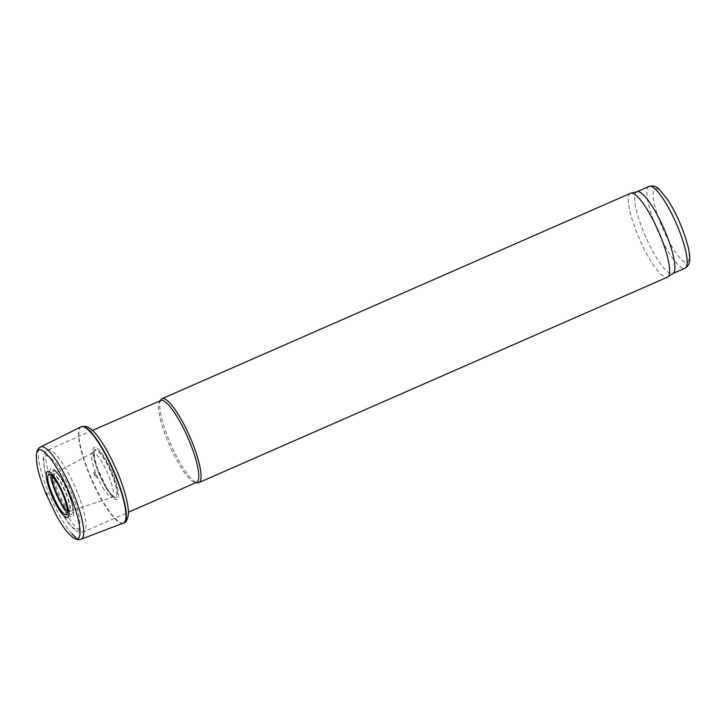 <?xml version="1.0" encoding="UTF-8"?>
<svg xmlns="http://www.w3.org/2000/svg" width="726" height="726" viewBox="0 0 726 726"><rect width="100%" height="100%" fill="white"/><g stroke="black" fill="none" stroke-linecap="round" stroke-linejoin="round"><path stroke-width="0.54" stroke-dasharray="3.63 2.72" d="M160.691 400.543A44.667 9.982 -113.7 0 0 159.638 401.442A44.667 9.982 -113.7 0 0 169.485 445.465A44.667 9.982 -113.7 0 0 195.194 482.536A44.667 9.982 -113.7 0 0 196.564 482.363M160.918 399.636A45.811 10.237 -113.7 0 0 171.018 444.793A45.811 10.237 -113.7 0 0 197.39 482.808M630.595 193.279A45.811 10.237 -113.7 0 0 639.606 239.344A45.811 10.237 -113.7 0 0 667.385 277.196M637.237 191.655A44.667 9.982 -113.7 0 0 636.847 191.782A44.667 9.982 -113.7 0 0 645.641 236.703A44.667 9.982 -113.7 0 0 672.721 273.602A44.667 9.982 -113.7 0 0 673.075 273.403M72.056 536.777L71.901 536.65A48.488 10.836 66.3 0 1 45.774 492.89A48.488 10.836 66.3 0 1 45.62 492.5A48.488 10.836 66.3 0 1 36.3 455.447L36.309 455.247M71.919 533.719A50.393 11.262 66.3 0 1 48.007 491.175A50.393 11.262 66.3 0 1 40.665 446.926L40.683 446.917M81.149 539.209L81.13 539.218A50.393 11.262 66.3 0 1 76.094 537.657M123.248 523.137A52.571 11.752 66.3 0 1 90.042 476.265A52.571 11.752 66.3 0 1 88.699 473.007A52.571 11.752 66.3 0 1 81.031 426.843M96.93 478.017A45.184 10.1 66.3 0 1 94.253 471.673L96.93 478.017M104.862 485.812A28.432 6.353 66.3 0 1 98.473 472.336A28.432 6.353 66.3 0 1 98.4 449.131A28.432 6.353 66.3 0 1 118.156 490.84A28.432 6.353 66.3 0 1 104.862 485.812M106.432 487.999A25.292 5.654 66.3 0 1 98.79 472.662A25.292 5.654 66.3 0 1 94.262 451.527A25.292 5.654 66.3 0 1 94.289 451.454A25.292 5.654 66.3 0 1 110.497 471.328A25.292 5.654 66.3 0 1 114.136 496.711A25.292 5.654 66.3 0 1 114.064 496.684A25.292 5.654 66.3 0 1 106.432 487.999M104.199 489.714A24.158 5.4 66.3 0 1 96.204 473.969A24.158 5.4 66.3 0 1 92.638 452.779A24.158 5.4 66.3 0 1 92.647 452.77A24.158 5.4 66.3 0 1 107.384 472.69A24.158 5.4 66.3 0 1 112.049 497.02A24.158 5.4 66.3 0 1 112.04 497.029A24.158 5.4 66.3 0 1 104.199 489.714M52.118 476.211A20.246 4.528 66.3 0 1 52.971 474.441A20.246 4.528 66.3 0 1 52.98 474.441A20.246 4.528 66.3 0 1 65.322 491.13A20.246 4.528 66.3 0 1 69.233 511.512A20.246 4.528 66.3 0 1 69.224 511.521A20.246 4.528 66.3 0 1 67.346 510.959M649.117 186.41A44.667 9.982 -113.7 0 0 657.91 231.322A44.667 9.982 -113.7 0 0 684.99 268.221M681.478 226.993A40.084 8.957 -113.7 0 0 653.146 192.862A40.084 8.957 -113.7 0 0 678.81 256.705A40.084 8.957 -113.7 0 0 681.478 226.993M68.798 492.727A20.8 4.646 -113.7 0 0 54.096 475.013A20.8 4.646 -113.7 0 0 67.409 508.136A20.8 4.646 -113.7 0 0 68.798 492.727M68.843 493.045A23.087 5.164 -113.7 0 0 56.256 471.973A23.087 5.164 -113.7 0 0 58.162 494.27A23.087 5.164 -113.7 0 0 73.272 510.777A23.087 5.164 -113.7 0 0 68.843 493.045M68.571 493.326A24.13 5.391 -113.7 0 0 55.412 471.292A24.13 5.391 -113.7 0 0 57.408 494.606A24.13 5.391 -113.7 0 0 73.199 511.857A24.13 5.391 -113.7 0 0 68.571 493.326M68.616 493.653A26.426 5.908 -113.7 0 0 49.931 471.147A26.426 5.908 -113.7 0 0 66.846 513.228A26.426 5.908 -113.7 0 0 68.616 493.653M72.137 494.152A40.084 8.957 -113.7 0 0 43.796 460.021A40.084 8.957 -113.7 0 0 69.46 523.863A40.084 8.957 -113.7 0 0 72.137 494.152M77.41 492.527A44.667 9.982 -113.7 0 0 47.952 449.975A44.667 9.982 -113.7 0 0 56.746 494.896A44.667 9.982 -113.7 0 0 83.826 531.795A44.667 9.982 -113.7 0 0 77.41 492.527M123.629 522.983A52.581 11.752 66.3 0 1 90.387 476.147A52.581 11.752 66.3 0 1 89.035 472.853A52.581 11.752 66.3 0 1 81.403 426.67M95.052 476.292A49.468 11.062 66.3 0 1 93.073 471.546L95.052 476.292M106.241 487.282A26.127 5.835 66.3 0 1 98.972 472.463A26.127 5.835 66.3 0 1 98.527 450.801A26.127 5.835 66.3 0 1 116.768 487.99A26.127 5.835 66.3 0 1 106.241 487.282M51.855 475.975A20.219 4.519 66.3 0 1 52.653 474.613A20.219 4.519 66.3 0 1 64.986 491.284A20.219 4.519 66.3 0 1 68.888 511.639A20.219 4.519 66.3 0 1 67.346 511.304M195.194 482.536L195.956 482.627M159.638 401.442L160.083 400.816M68.961 492.809L72.682 504.634L72.972 508.645C72.337 504.588 70.83 499.57 68.453 493.562C63.507 482.064 59.169 474.641 55.412 471.292L56.256 471.973C60.766 476.129 65.004 483.071 68.961 492.809M92.547 430.427L47.952 449.975C44.468 452.262 42.898 455.411 43.242 459.422L45.112 472.408C46.981 479.85 49.785 487.854 53.533 496.43C58.525 507.692 63.688 516.803 69.034 523.764L73.671 528.837C76.412 531.831 79.796 532.811 83.826 531.795L128.42 512.238M114.136 496.711C112.485 496.112 109.898 493.018 106.359 487.427L97.411 468.279L94.516 458.006L94.289 451.454L92.647 452.77M114.064 496.684L69.224 511.521L67.11 512.747M92.638 452.779L52.971 474.441M52.98 474.441L50.629 475.167"/><path stroke-width="1.09" d="M128.42 512.238L196.564 482.363A44.667 9.982 -113.7 0 0 190.148 443.096A44.667 9.982 -113.7 0 0 160.691 400.543L92.547 430.427M195.956 482.627L197.39 482.808A45.811 10.237 -113.7 0 0 198.788 482.636A45.811 10.237 -113.7 0 0 192.209 442.361A45.811 10.237 -113.7 0 0 161.998 398.719A45.811 10.237 -113.7 0 0 160.918 399.636L160.083 400.816M198.788 482.636L667.385 277.196A45.811 10.237 -113.7 0 0 667.748 276.996A45.811 10.237 -113.7 0 0 660.805 236.921A45.811 10.237 -113.7 0 0 630.985 193.143A45.811 10.237 -113.7 0 0 630.595 193.279L161.998 398.719M667.748 276.996L673.075 273.403A44.667 9.982 -113.7 0 0 666.305 234.335A44.667 9.982 -113.7 0 0 637.237 191.655L630.985 193.143M47.008 494.27A43.315 9.683 66.3 0 1 46.464 492.909L47.344 495.068A43.315 9.683 66.3 0 1 47.008 494.27M123.293 523.119A52.571 11.752 66.3 0 0 113.02 470.221A52.571 11.752 66.3 0 0 81.067 426.824A52.571 11.752 66.3 0 0 81.031 426.843L40.665 446.926A50.393 11.262 66.3 0 1 40.71 446.898L39.431 447.706C37.489 449.34 36.445 451.917 36.3 455.447A48.488 10.836 66.3 0 1 36.327 455.011A48.488 10.836 66.3 0 1 68.044 489.932A48.488 10.836 66.3 0 1 72.246 536.931A48.488 10.836 66.3 0 1 71.901 536.65C74.642 538.964 77.255 539.944 79.751 539.59L81.176 539.2A50.393 11.262 66.3 0 1 81.13 539.218L123.248 523.137A52.571 11.752 66.3 0 0 123.293 523.119L123.629 522.983A52.581 11.752 66.3 0 0 113.356 470.067A52.581 11.752 66.3 0 0 81.403 426.67L86.521 426.416L91.131 429.157C93.999 431.58 97.075 435.183 100.36 439.974C105.651 447.724 110.733 457.044 115.597 467.943C120.761 479.65 124.473 490.395 126.723 500.178C127.994 505.795 128.556 510.46 128.393 514.171C127.404 520.043 125.816 522.974 123.629 522.983M40.71 446.898A50.393 11.262 66.3 0 1 71.32 488.498A50.393 11.262 66.3 0 1 81.176 539.2M76.094 537.657A50.393 11.262 66.3 0 1 71.919 533.719M67.346 510.959A20.246 4.528 66.3 0 1 62.164 504.615A20.246 4.528 66.3 0 1 55.956 492.201A20.246 4.528 66.3 0 1 52.118 476.211M55.276 502.873A25.12 5.617 66.3 0 1 51.056 493.626A25.12 5.617 66.3 0 1 51.383 473.515A25.12 5.617 66.3 0 1 68.652 511.367A25.12 5.617 66.3 0 1 55.276 502.873M672.902 273.52L684.99 268.221A44.667 9.982 -113.7 0 0 678.574 228.962A44.667 9.982 -113.7 0 0 649.117 186.41L637.038 191.7M45.611 492.736L45.811 493.226A46.999 10.509 66.3 0 1 45.611 492.736M67.346 511.304A20.219 4.519 66.3 0 1 61.819 504.733A20.219 4.519 66.3 0 1 55.63 492.355A20.219 4.519 66.3 0 1 51.855 475.975M57.154 504.597A21.898 4.891 66.3 0 1 51.954 493.707A21.898 4.891 66.3 0 1 51.818 475.775A21.898 4.891 66.3 0 1 67.055 507.674A21.898 4.891 66.3 0 1 57.154 504.597M649.117 186.41C653.164 185.393 656.549 186.373 659.262 189.341L667.539 199.514C672.684 207.382 677.385 216.566 681.641 227.084C687.395 242.23 690.081 252.793 689.7 258.774C690.045 262.785 688.475 265.934 684.99 268.221M36.327 455.011C36.327 468.542 40.148 478.089 45.638 492.972L56.882 516.44C61.946 524.853 64.768 530.189 72.246 536.931M51.101 475.158L52.581 476.664C57.372 482.436 61.383 489.905 64.632 499.071C68.226 509.897 67.309 512.61 67.173 512.565L67.427 512.411"/></g></svg>
